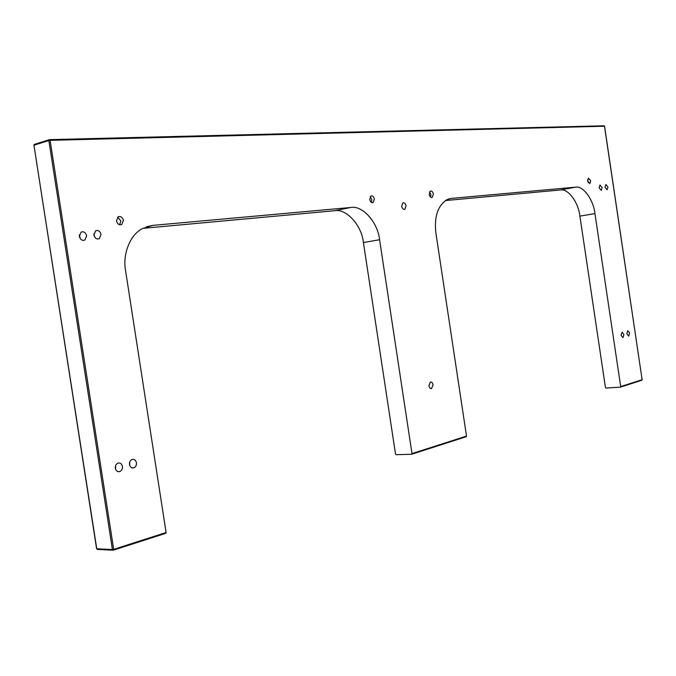<?xml version="1.0" encoding="UTF-8"?>
<svg xmlns="http://www.w3.org/2000/svg" width="676" height="676" viewBox="0 0 676 676"><rect width="100%" height="100%" fill="white"/><g stroke="black" fill="none" stroke-linecap="round" stroke-linejoin="round"><path stroke-width="1.01" d="M433.105 384.72L432.082 382.472L430.384 381.965L428.846 385.835L429.868 388.075L431.567 388.59L433.105 384.72M406.082 205.876C405.473 203.51 404.417 202.504 402.913 202.859L401.705 206.281C402.313 208.656 403.369 209.661 404.865 209.306L406.082 205.876M629.635 333.031L627.767 330.691L626.796 333.775L628.663 336.116L629.635 333.031M607.944 187.007L605.848 184.464L605.028 187.277L607.124 189.821L607.944 187.007M115.604 469.288L115.638 465.544M122.449 466.415C121.739 463.744 120.244 462.646 117.979 463.128C116.019 464.082 115.14 465.806 115.343 468.282C116.052 470.944 117.531 472.042 119.787 471.586C121.756 470.631 122.643 468.907 122.449 466.415M80.292 238.704L79.346 234.859M86.663 235.73C85.607 232.409 83.756 231.217 81.086 232.147L79.346 236.414C80.402 239.735 82.252 240.935 84.897 240.014L86.663 235.73M588.281 182.765L587.672 179.402M590.672 180.737L588.492 178.143L587.647 180.991L589.827 183.585L590.672 180.737M430.553 197.054L430.882 194.57L429.547 191.942M433.392 194.071C432.801 191.764 431.795 190.776 430.367 191.105L429.226 194.426C429.818 196.733 430.823 197.722 432.243 197.4L433.392 194.071M119.61 224.795L120.843 220.951L117.692 217.123M123.404 220.368C122.407 217.14 120.649 215.957 118.131 216.81L116.475 220.959C117.48 224.179 119.229 225.361 121.731 224.525L123.404 220.368M371.352 202.369L371.825 199.597L370.195 196.708M374.36 199.082C373.71 196.615 372.586 195.575 370.98 195.981L369.73 199.471C370.38 201.947 371.504 202.977 373.11 202.572L374.36 199.082M623.94 334.527L622.055 332.178L621.067 335.288L622.951 337.637L623.94 334.527M602.096 187.556L599.975 184.996L599.147 187.827L601.26 190.387L602.096 187.556M129.682 465.384L129.691 462.071M136.442 462.739C135.749 460.094 134.287 459.004 132.065 459.469C130.147 460.407 129.285 462.105 129.479 464.564C130.181 467.2 131.634 468.291 133.84 467.843C135.775 466.905 136.645 465.206 136.442 462.739M94.708 237.149L93.871 233.702M101.062 234.386C100.031 231.107 98.223 229.925 95.62 230.812L93.896 235.054C94.919 238.324 96.727 239.515 99.321 238.636L101.062 234.386M411.98 453.588L466.508 436.079L435.876 232.899C434.06 216.599 437.854 205.462 447.284 199.479L451.382 198.389L575.479 187.176C583.05 185.368 593.536 199.8 594.948 213.582L620.686 386.587L642.124 379.709L604.479 126.226L50.108 140.346L113.678 549.351L112.419 549.554L48.849 140.524L33.952 145.222L96.761 548.794L112.419 549.554L113.255 550.196L113.678 549.351L166.093 532.519L125.559 270.569C122.491 254.979 129.699 234.834 142.475 228.572L152.903 225.37L350.81 207.481C362.556 205.039 377.985 222.674 379.582 239.726L411.98 453.588L411.583 454.28L396.111 454.678L395.502 454.018L363.418 242.549C361.846 225.683 346.408 208.284 334.628 210.726L142.881 228.353M466.508 436.079L466.11 436.747L411.769 454.213L466.11 436.747M166.093 532.519L165.704 533.339L113.484 550.129L165.704 533.339M620.686 386.587L620.298 387.171L605.992 388.058L605.442 387.542L579.898 216.109C578.512 202.445 567.984 188.165 560.353 189.981L445.366 200.552M604.488 126.277L604.09 125.787L49.475 139.628L34.248 144.436L33.808 145.298L34.248 144.436L49.145 139.729L48.849 140.524L50.108 140.346L49.644 139.628L603.955 125.787M112.85 550.171L97.614 549.419L112.875 550.179M620.467 387.12L641.735 380.275L620.475 387.111M642.107 379.65L604.564 126.243L603.938 125.787M641.904 380.225L642.192 379.667L641.735 380.275M97.589 549.427L96.592 548.743L33.977 145.348M97.226 549.419L96.736 548.625M379.582 239.726L363.418 242.549M350.81 207.481L334.628 210.726M152.903 225.37L146.481 226.773M594.948 213.582L579.898 216.109M575.479 187.176L560.353 189.981M451.382 198.389L448.915 198.871M430.865 388.641L431.567 388.59M404.189 209.433L404.865 209.306M117.903 471.62L119.787 471.586M83.123 240.403L84.897 240.014M431.626 197.519L432.243 197.4M120.151 224.88L121.731 224.525M372.358 202.724L373.11 202.572M132.031 467.877L133.84 467.843M97.606 239.008L99.321 238.636M49.644 139.628L49.137 139.738"/></g></svg>
